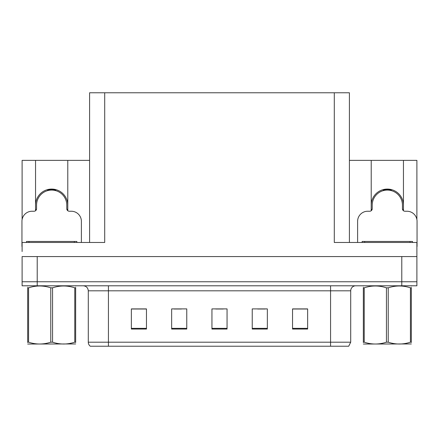 <?xml version="1.0" encoding="UTF-8"?>
<svg xmlns="http://www.w3.org/2000/svg" width="439" height="439" viewBox="0 0 439 439"><rect width="100%" height="100%" fill="white"/><g stroke="black" fill="none" stroke-linecap="round" stroke-linejoin="round"><path stroke-width="0.66" d="M403.452 205.194A16.117 16.117 0 0 0 387.33 189.077A16.117 16.117 0 0 0 371.213 205.194M35.548 205.194A16.117 16.117 0 0 1 51.67 189.077A16.117 16.117 0 0 1 67.787 205.194M89.594 242.471L89.594 92.772L334.293 92.772L334.293 242.471L416.896 242.471L416.896 256.574L22.104 256.574L22.104 281.756L37.211 281.756L22.104 281.756L22.104 285.789L37.211 285.789L37.211 281.756L401.789 281.756L37.211 281.756L37.211 256.574M22.104 251.536L22.104 242.471L104.707 242.471L104.707 92.772M35.548 210.736L35.548 160.367L22.104 160.367L22.104 219.577M37.211 285.789L416.896 285.789L416.896 281.756L401.789 281.756L416.896 281.756L416.896 251.536M403.452 210.736L403.452 160.367L416.896 160.367L416.896 219.577M334.293 92.772L349.406 92.772L349.406 242.471M349.406 160.367L371.213 160.367L371.213 210.736M67.787 210.736L67.787 160.367L89.594 160.367M35.548 160.367L67.787 160.367M403.452 160.367L371.213 160.367M350.712 342.2L348.698 346.228L330.567 346.228L330.567 342.2L350.712 342.2L350.712 290.821A5.038 5.038 0 0 1 355.749 285.789M330.567 346.228L90.302 346.228A5.038 5.038 0 0 1 88.288 342.2L88.288 290.821C87.987 287.764 86.307 286.085 83.251 285.789M307.646 329.052L307.646 308.908L292.539 308.908L292.539 329.052L307.646 329.052M267.351 329.052L267.351 308.908L252.238 308.908L252.238 329.052L267.351 329.052M146.461 329.052L146.461 308.908L131.354 308.908L131.354 329.052L146.461 329.052M186.762 329.052L186.762 308.908L171.649 308.908L171.649 329.052L186.762 329.052M227.056 329.052L227.056 308.908L211.944 308.908L211.944 329.052L227.056 329.052M88.288 342.2L108.433 342.2L108.433 346.228L101.727 346.228M292.539 309.007L307.042 309.007M299.486 309.007L293.093 309.007M173.915 309.007L181.472 309.007M146.011 309.007L139.613 309.007M132.057 309.007L146.461 309.007M257.627 309.007L265.183 309.007M215.774 309.007L223.33 309.007M47.758 190.597L47.494 189.626M81.385 242.471L81.385 221.311A10.075 10.075 0 0 0 71.31 211.241L69.296 211.241A2.519 2.519 0 0 1 66.777 208.723L66.777 205.194A15.113 15.113 0 0 0 51.67 190.082A15.113 15.113 0 0 0 36.558 205.194L36.558 208.723A2.519 2.519 0 0 1 34.039 211.241L32.025 211.241A10.075 10.075 0 0 0 21.95 221.311L21.95 246.498A10.075 10.075 0 0 1 22.104 246.498M35.548 209.513L36.497 209.26M55.841 189.626L55.577 190.597M66.838 209.26L67.787 209.513M383.423 190.597L383.159 189.626M416.896 246.498A10.075 10.075 0 0 1 417.05 246.498L417.05 221.311A10.075 10.075 0 0 0 406.975 211.241L404.961 211.241A2.519 2.519 0 0 1 402.442 208.723L402.442 205.194A15.113 15.113 0 0 0 387.33 190.082A15.113 15.113 0 0 0 372.223 205.194L372.223 208.723A2.519 2.519 0 0 1 369.704 211.241L367.69 211.241A10.075 10.075 0 0 0 357.615 221.311L357.615 242.471M371.213 209.513L372.162 209.26M391.506 189.626L391.242 190.597M402.503 209.26L403.452 209.513M26.483 242.471L26.483 241.461L76.852 241.461L76.852 242.471M362.148 242.471L362.148 241.461L412.517 241.461L412.517 242.471M75.656 343.951L27.679 344.033M75.656 342.508L75.656 342.179C75.656 344.62 75.656 344.62 75.656 342.179L74.767 342.179L74.767 287.825C67.392 285.383 59.989 285.383 52.559 287.825L50.776 287.825C43.406 285.383 36.003 285.383 28.573 287.825L27.679 287.825C27.679 285.383 27.679 285.383 27.679 287.825L27.679 287.49M52.559 287.825L52.559 342.179C59.929 344.62 67.332 344.62 74.767 342.179M52.559 342.179L50.776 342.179L50.776 287.825M75.656 287.496L75.656 287.825C75.656 285.383 75.656 285.383 75.656 287.825L74.767 287.825M75.656 286.019L75.343 285.789M75.656 287.825L75.656 342.179M28.573 287.825L28.573 342.179L27.679 342.179L27.679 287.825M28.573 342.179C35.943 344.62 43.346 344.62 50.776 342.179M27.679 342.179C27.679 344.62 27.679 344.62 27.679 342.179L27.679 342.508M411.321 343.951L363.344 344.033M411.321 342.508L411.321 342.179C411.321 344.62 411.321 344.62 411.321 342.179L410.427 342.179L410.427 287.825C403.057 285.383 395.654 285.383 388.224 287.825L386.441 287.825C379.071 285.383 371.668 285.383 364.233 287.825L363.344 287.825C363.344 285.383 363.344 285.383 363.344 287.825L363.344 287.49M388.224 287.825L388.224 342.179C395.594 344.62 402.997 344.62 410.427 342.179M388.224 342.179L386.441 342.179L386.441 287.825M411.321 287.496L411.321 287.825C411.321 285.383 411.321 285.383 411.321 287.825L410.427 287.825M411.321 286.019L411.008 285.789M411.321 287.825L411.321 342.179M364.233 287.825L364.233 342.179L363.344 342.179L363.344 287.825M364.233 342.179C371.608 344.62 379.011 344.62 386.441 342.179M363.344 342.179C363.344 344.62 363.344 344.62 363.344 342.179L363.344 342.508M401.789 256.574L401.789 285.789M330.567 285.789L330.567 290.821L88.288 290.821M350.712 290.821L330.567 290.821L330.567 342.2L108.433 342.2L108.433 285.789M227.056 328.356L211.944 328.356M186.762 328.356L171.649 328.356M146.461 328.356L131.354 328.356M267.351 328.356L252.238 328.356M307.646 328.356L292.539 328.356M55.621 190.438A15.277 15.277 0 0 0 47.714 190.438M55.753 189.944A15.788 15.788 0 0 0 47.582 189.944M391.286 190.438A15.277 15.277 0 0 0 383.379 190.438M391.418 189.944A15.788 15.788 0 0 0 383.247 189.944M74.334 241.461L74.334 242.471M29.001 241.461L29.001 242.471M409.999 241.461L409.999 242.471M364.666 241.461L364.666 242.471M27.992 285.789L27.679 285.97M363.657 285.789L363.344 285.97"/></g></svg>
